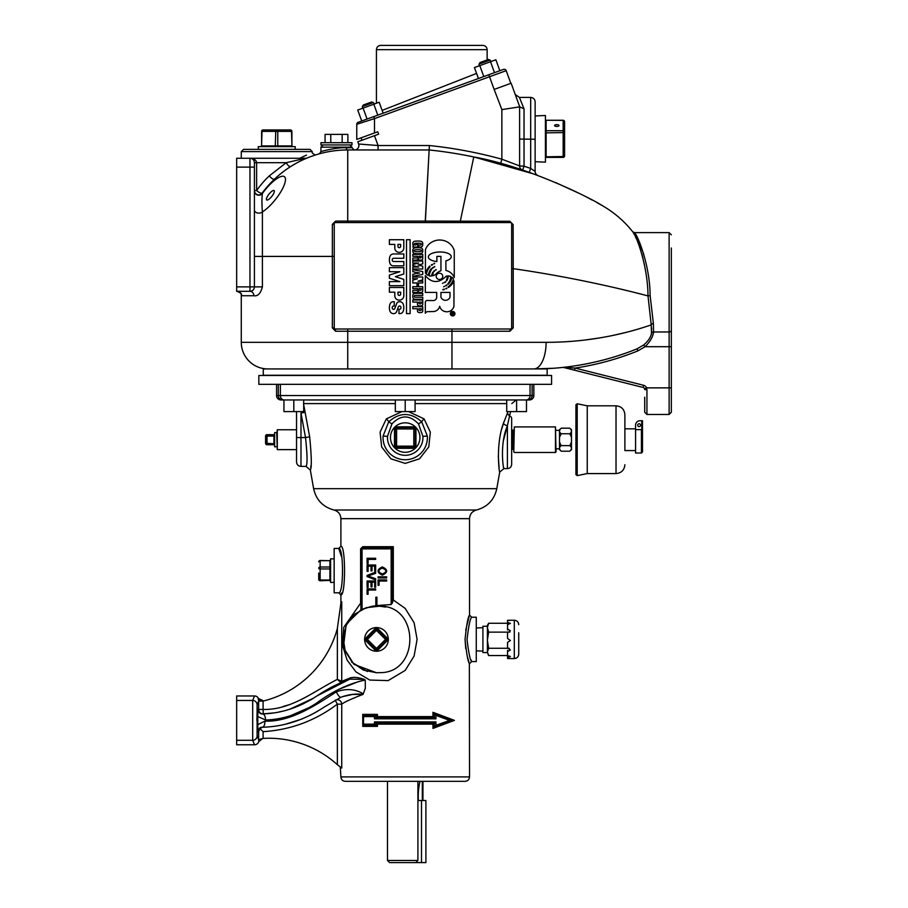 <?xml version="1.0" encoding="UTF-8"?>
<svg xmlns="http://www.w3.org/2000/svg" width="908" height="908" viewBox="0 0 908 908"><rect width="100%" height="100%" fill="white"/><g stroke="black" fill="none" stroke-linecap="round" stroke-linejoin="round"><path stroke-width="1.36" d="M635.566 429.62L641.423 429.62L642.489 430.415L642.489 420.745L640.004 420.745A4.438 4.438 0 0 0 635.566 425.182L635.566 453.001L641.423 453.001L642.489 451.934L642.489 430.415L642.489 451.934M635.566 450.572L624.886 450.572L624.886 414.672L624.886 428.814L635.566 428.814L635.566 425.182M624.886 450.572L624.886 439.688M587.238 405.808L616.021 405.808L616.021 473.579L587.238 473.579L587.238 405.808L577.204 403.765L577.204 475.622L575.922 474.578L575.922 404.798L577.204 403.765M639.119 426.601A1.419 1.419 0 0 1 637.7 425.182A1.419 1.419 0 0 1 639.119 423.764A1.419 1.419 0 0 1 640.537 425.182A1.419 1.419 0 0 1 639.119 426.601M507.549 620.505L507.549 620.505C511.159 620.334 511.159 620.255 507.549 620.278C511.159 620.255 511.159 620.334 507.549 620.505L507.549 624.159M507.549 629.97L507.549 624.613L510.398 623.387L507.549 622.343M488.322 655.009L487.392 651.91L488.64 655.542L507.549 655.542L507.549 657.347L510.398 656.518L507.549 655.497L507.549 650.389L507.549 651.581L510.398 649.912L507.549 648.13L507.549 642.421L510.398 640.492L507.549 638.426L507.549 632.672L510.398 630.788L507.549 628.994M507.549 658.311C511.159 658.482 511.159 658.561 507.549 658.55L507.549 657.347M518.74 632.785L518.74 654.135L518.74 632.785M442.525 283.398L443.172 282.967A5.425 5.21 0 0 1 442.525 283.398M443.569 286.792L444.636 286.281A7.355 7.048 -0 0 1 443.569 286.792M442.956 289.913L442.911 289.425A2.134 2.043 180 0 0 444.16 289.119L444.364 289.493A4.052 3.882 0 0 1 442.956 289.913M445.317 281.741L445.726 281.934A4.676 4.483 -0 0 1 444.591 282.638L444.33 282.513A4.313 4.143 0 0 0 445.317 281.741M440.947 297.211L440.947 292.421L449.993 292.421L449.993 297.211A4.79 4.597 -0 0 1 440.947 297.211M448.336 287.507A15.107 14.494 -0 0 0 453.955 280.833L453.955 306.2A7.287 6.992 0 0 1 439.699 306.291A7.162 6.878 -0 0 1 434.285 311.489L427.736 311.682A2.508 2.406 180 0 0 425.33 313.283L425.33 302.421A1.986 1.907 0 0 1 427.407 300.491L433.048 300.582A3.518 3.371 180 0 0 436.68 297.211L436.68 292.421L425.33 292.421L425.33 275.646C431.799 283.285 438.78 283.466 446.271 276.18A6.084 5.823 180 0 1 447.315 275.975A10.714 10.272 180 0 1 446.271 280.424L446.668 280.754A9.466 9.08 -0 0 0 448.28 275.941A6.072 5.823 -0 0 1 450.652 276.497A10.941 10.51 179.6 0 1 447.814 283.705L448.075 284.306A11.668 11.191 0 0 0 451.787 277.167A6.072 5.823 0 0 1 453.433 279.062A15.13 14.505 -0 0 1 448.121 286.826L448.336 287.507M446.032 285.85L445.76 285.475A2.1 2.009 0 0 0 446.588 284.896L446.872 285.305A2.474 2.384 0 0 1 446.032 285.85M445.624 288.631A3.076 2.951 0 0 0 446.759 288.018L446.849 288.631L445.624 288.631M510.557 222.562A1.112 1.112 0 0 1 511.658 223.674L511.658 327.901A1.112 1.112 0 0 1 510.557 329.014L335.347 329.014A1.112 1.112 0 0 1 334.246 327.901L334.246 223.674A1.112 1.112 0 0 1 335.347 222.562L510.557 222.562A2.213 0.806 90 0 1 509.831 221.291L513.122 224.56L513.213 268.666L511.658 268.666M412.811 269.642L422.731 271.571L422.731 274.432L412.811 276.35L412.811 274.318L415.149 273.864L415.149 272.128L412.811 271.685L412.811 269.642M416.602 273.58L416.602 272.411L419.609 273.002L416.602 273.58M412.811 286.69L422.731 286.69L422.731 290.923A1.441 1.441 0 0 1 421.584 292.342A5.403 5.403 0 0 1 419.36 292.342A1.441 1.441 0 0 1 418.213 290.946L418.213 290.719A2.259 1.748 -0 0 1 415.875 292.455L413.707 292.455A2.043 1.998 -0 0 0 412.811 292.637L412.811 290.492A2.043 1.998 -0 0 1 413.719 290.322L416.749 290.322A0.726 0.715 180 0 0 417.487 289.607L417.487 288.608L412.811 288.608L412.811 286.69M421.267 289.436L421.267 288.608L418.94 288.608L418.94 289.414A0.874 0.829 0 0 0 419.814 290.254L420.393 290.254A0.874 0.829 180 0 0 421.267 289.436M513.122 224.56A2.213 0.953 0 0 1 511.658 223.674L511.374 222.925M650.139 295.622L648.006 295.929C647.779 265.091 636.088 235.342 633.092 232.221L634.828 233.05C637.995 236.284 649.935 265.363 650.139 295.622L653.385 323.486A2.213 1.407 -10.4 0 0 651.218 324.894L648.006 295.929C629.63 291.003 577.25 277.871 513.213 268.666L513.213 327.901L509.921 331.238A2.213 0.636 90 0 1 510.557 329.014M634.42 234.707L633.08 232.221C624.466 221.268 614.08 212.336 601.936 205.401L596.942 202.609M601.629 205.231L601.936 205.401C593.56 199.726 530.09 167.015 473.772 156.948L460.322 221.177L509.831 221.291M653.385 323.486L653.578 331.976C653 336.755 650.173 341.658 645.089 346.697L637.836 350.908L637.007 348.854L643.715 344.961L645.089 346.697L669.117 346.697L669.117 331.976L653.578 331.976A2.213 1.748 8.5 0 0 651.501 333.009L651.218 324.894C638.665 329.15 599.473 342.35 546.117 342.327L241.278 342.327A26.616 26.616 0 0 0 267.894 368.932A26.616 26.616 0 0 1 241.278 342.327L241.278 294.555M652.58 335.881L653.578 331.976M643.738 254.149L636.224 235.524M671.341 247.986L671.341 330.217A2.213 1.759 180 0 1 669.117 331.976L669.117 232.618L671.341 234.843M644.601 388.874L644.544 388.726A2.213 2.213 0 0 0 643.046 387.444L643.59 385.287A4.438 4.438 0 0 1 646.587 387.864L646.939 389.748L644.725 389.589L644.544 388.726L646.587 387.864L669.117 387.864L669.117 346.697L671.341 346.697L671.341 387.864L671.341 330.217M646.939 389.748L646.939 414.479L669.117 414.479L669.117 387.864L671.341 387.864L671.341 412.255L671.341 397.205M646.939 414.479L644.725 412.255L644.725 397.205M643.59 385.287L575.093 368.069L574.548 370.214L563.584 367.456A2.213 1.521 104.1 0 0 564.356 367.377L567.943 367.626M641.967 387.171L574.548 370.214M644.725 389.589L644.544 388.726M635.418 236.704L636.576 239.201M639.119 245.535L640.401 249.257M641.718 253.582L642.921 258.122M644.044 262.979L645.338 269.721M637.836 350.908A277.212 277.212 0 0 1 575.093 368.069L568.113 367.638M643.715 344.961C648.335 340.977 650.934 336.993 651.501 333.009M651.649 328.14L651.467 333.225M616.112 288.018L628.54 290.98M634.454 292.444L645.338 295.225M592.3 200.089L586.511 197.047M579.792 193.642L555.537 182.519M533.439 173.871L473.772 156.948A443.547 443.547 0 0 0 429.155 149.956L425.273 221.075L460.322 221.177L460.504 222.562M633.08 232.221C624.466 221.268 614.08 212.336 601.936 205.401M428.292 166.232L425.307 222.562M262.117 206.411L261.867 200.611M254.41 162.691A4.438 4.438 0 0 0 249.972 158.253L249.972 167.117L254.41 167.117L254.41 286.883A4.438 4.438 0 0 1 249.972 291.309L236.659 291.309L236.659 158.253L249.972 158.253C254.002 158.514 256.215 160.001 256.623 162.691L254.41 162.691L254.41 167.117L254.41 162.691A4.438 4.438 0 0 0 249.972 158.253L305.656 158.253L286.247 162.691A4.438 1.941 -122.3 0 0 290.844 166.436C279.55 173.61 269.937 182.576 261.981 193.325C269.937 182.576 279.55 173.61 290.844 166.436L295.963 163.395M313.793 155.518L309.844 156.925M269.336 175.834A4.438 1.714 -133.4 0 0 274.602 179.058A99.971 86.578 90 0 0 262.401 193.154A4.438 1.407 35.3 0 1 256.623 190.521L256.623 162.691L286.247 162.691L269.336 175.834A104.136 90.187 -90 0 0 256.623 190.521L254.41 190.521A4.438 4.404 180 0 0 262.401 193.154L262.401 193.472C261.776 198.546 261.776 204.686 262.401 211.882L262.401 286.883C260.619 293.5 257.781 296.451 253.877 295.747L241.494 295.747L241.312 294.771C242.186 294.079 240.768 292.932 237.067 291.309A4.438 4.426 -90 0 1 241.494 295.747M254.41 190.85A4.438 4.381 180 0 0 262.401 193.472A23.268 7.026 128.3 0 1 285.487 179.512A23.268 7.026 128.3 0 1 262.401 211.882A4.438 3.099 180 0 1 257.441 212.971A4.438 3.099 180 0 1 254.41 210.02M307.335 157.924A4.438 4.438 0 0 1 305.656 158.253M299.674 158.253L306.507 155.12M241.278 158.253L241.278 151.602L243.492 149.377L258.383 149.377L258.303 146.631L295.214 146.631L295.134 149.377L258.383 149.377M243.492 149.377L310.025 149.377L312.239 151.602L241.278 151.602M266.68 199.953A5.97 1.805 -51.7 0 0 271.98 196.151A5.97 1.805 -51.7 0 0 273.921 190.498A5.97 1.805 -51.7 0 0 268.416 194.879A5.97 1.805 -51.7 0 0 266.68 199.953M236.659 286.883L249.972 286.883L249.972 291.309A4.438 3.916 -90 0 1 253.877 295.747M335.347 329.014L335.608 331.238L332.351 327.901L332.351 256.408L254.41 256.408M564.572 367.207A274.999 274.999 0 0 0 570.485 366.48A274.999 274.999 0 0 1 564.572 367.207A274.999 274.999 0 0 0 570.485 366.48M578.793 365.232A274.999 274.999 0 0 0 586.727 363.802A274.999 274.999 0 0 1 578.793 365.232A274.999 274.999 0 0 0 586.727 363.802M601.141 360.567A274.999 274.999 0 0 0 606.805 359.08A274.999 274.999 0 0 1 601.141 360.567A274.999 274.999 0 0 0 606.805 359.08M613.592 357.116A274.999 274.999 0 0 0 623.898 353.768A274.999 274.999 0 0 1 613.592 357.116A274.999 274.999 0 0 0 623.898 353.768M631.741 350.919A274.999 274.999 0 0 0 634.715 349.762A274.999 274.999 0 0 1 631.741 350.919A274.999 274.999 0 0 0 634.715 349.762M636.951 348.876A274.999 274.999 0 0 0 637.007 348.854C626.747 353.042 586 369.17 533.836 368.932A26.616 12.281 -90 0 0 546.117 342.327M636.951 329.434L630.458 331.25M626.509 332.283L614.012 335.2M599.496 337.946L585.932 339.898M533.836 368.932L547.149 368.932L547.149 375.254L263.275 375.254L263.275 368.932L533.836 368.932L552.938 368.273M578.85 365.22L586.806 363.79M601.471 360.487L605.999 359.296M612.503 357.446L613.66 357.094M619.097 355.38L623.978 353.745M631.798 350.897L632.592 350.59M500.683 163.474L501.863 159.195L519.603 165.926L519.603 106.463L511.147 83.23L494.145 89.415L488.799 74.74L503.475 69.405L358.172 122.296A2.134 2.134 0 0 0 356.765 124.294L356.765 139.412L377.773 131.773L378.647 134.168L357.809 141.75L358.626 144.009A4.438 4.438 0 0 1 354.461 149.956A4.438 4.438 0 0 0 358.626 144.009L378.057 145.53L429.382 145.53L429.155 149.956A443.547 443.547 0 0 1 500.683 163.474A443.547 443.547 0 0 0 429.155 149.956L347.73 149.956A106.452 106.452 0 0 0 274.602 179.058A106.452 106.452 0 0 1 347.73 149.956A2.213 1.407 90 0 1 346.323 147.743C336.845 147.198 320.376 151.511 320.933 151.681C320.388 151.511 336.789 147.209 346.323 147.743L351.986 147.743L354.199 149.956M334.246 223.674A2.213 0.67 0 0 1 332.351 224.344L332.351 256.408L334.246 256.408M334.519 222.937L335.608 221.087L332.351 224.344M378.057 149.956L378.057 145.53L374.482 135.689M537.99 175.55A4.438 4.438 0 0 1 535.13 171.396L530.692 168.434L529.228 172.384L522.645 170.137L524.041 166.164L530.692 168.434L530.692 139.185L535.13 139.276L535.13 101.855C534.869 99.165 533.393 97.678 530.692 97.417L530.692 139.185L519.603 139.083M515.608 167.867L522.645 170.137A4.438 4.438 0 0 1 519.603 165.926L518.173 165.335M522.645 170.137A4.438 4.438 0 0 1 519.603 165.926L524.041 166.164L524.041 108.892L519.421 97.417L524.041 108.892L519.739 106.849L515.256 94.5L519.421 97.417L530.692 97.417M535.13 115.94L545.424 115.498L545.424 162.157L535.13 161.703L535.13 171.396L535.13 139.276M429.382 145.53A447.984 447.984 0 0 1 501.863 159.195L501.863 109.596L519.739 106.849L515.256 94.5M349.762 144.94L351.986 147.164L320.933 147.164L323.157 144.94M258.837 375.469L551.576 375.469L551.576 384.334L258.837 384.334L258.837 375.469M293.817 411.608L303.692 411.608L303.692 399.951L293.817 399.951L293.817 411.608L283.943 411.608L283.943 399.951L282.694 399.951L529.432 399.951A4.404 4.404 180 0 0 533.836 395.548L533.836 384.334M395.332 399.951L395.332 411.608L415.081 411.608L415.081 399.951M405.206 411.608L405.206 399.951M506.732 399.951L506.732 411.608L526.481 411.608L526.481 399.951L527.73 399.951A4.404 4.404 -90 0 0 532.122 395.548L278.291 395.548L278.291 384.334M516.607 411.608L516.607 399.951M276.577 395.548L278.291 395.548A4.404 4.404 -90 0 0 282.694 399.951L280.981 399.951A4.404 4.404 180 0 1 276.577 395.548L276.577 384.334M364.29 679.547L364.324 679.4C358.91 677.493 354.324 676.959 350.567 677.788C354.324 676.959 358.91 677.493 364.324 679.4L349.841 679.127L340.897 682.589A1.419 1.396 123.3 0 0 341.737 681.306L341.737 601.856L340.897 601.856L340.897 594.933C345.732 596.011 345.744 545.265 340.897 546.321L340.897 518.661C340.602 514.166 338.298 511.283 333.974 510.012C322.908 506.982 316.132 499.865 313.623 488.674L310.343 470.06L305.985 466.394L300.979 466.394C298.278 466.133 296.803 464.658 296.541 461.956L296.541 411.608M276.758 434.069L277.292 429.756L277.292 449.63L276.758 434.069M276.758 432.662L274.636 432.594L274.636 446.793L276.758 446.725M274.636 444.069L273.921 443.808L273.921 444.614A0.715 0.658 180 0 1 274.636 445.283M274.636 435.318L273.921 435.579L273.921 434.773A0.715 0.658 180 0 0 274.636 434.103M266.997 444.716L273.921 444.716A0.715 0.715 0 0 1 274.636 445.419A0.715 0.715 0 0 0 273.921 444.716L266.997 444.716A1.419 1.419 0 0 1 265.579 443.297A1.419 1.419 0 0 0 266.997 444.716L266.997 443.297L273.921 443.808M266.997 434.671A1.419 1.419 0 0 0 265.579 436.09L265.579 443.297L266.997 443.297L266.997 434.671L273.921 434.671A0.715 0.715 0 0 0 274.636 433.967A0.715 0.715 0 0 1 273.921 434.671L273.921 434.773M265.579 443.297L265.579 436.09L274.636 436.09M300.979 466.394L300.979 413.083L305.133 412.311L303.488 403.617L309.662 436.793C311.592 456.611 311.819 467.699 310.343 470.06C311.819 467.734 311.592 456.645 309.662 436.793L305.519 437.565C307.381 455.044 307.528 464.646 305.985 466.394C307.528 464.624 307.381 455.01 305.519 437.565L296.541 437.565M408.475 411.608L424.093 418.883L430.324 432.117L428.78 446.929L419.507 458.812L405.206 463.409L390.905 458.812L381.644 446.94L380.089 432.129L386.32 418.883L401.972 411.608M310.695 467.416L310.854 465.974M511.658 418.486L511.658 464.351L511.658 418.486A4.256 3.03 0 0 0 509.581 415.875L510.602 411.608L509.581 415.875A4.256 3.36 26.8 0 1 507.663 412.527L503.407 423.4C495.654 444.035 499.173 472.92 499.706 472.126C499.184 472.92 495.643 444.114 503.407 423.4L501.999 428.292M498.31 455.895L499.071 467.722M511.658 430.108L512.872 430.108L512.872 449.278L511.658 449.278M512.872 449.278L513.792 449.244L513.792 451.934L514.325 426.919L513.792 451.934M556.014 430.256L559.498 430.494M559.498 448.892L556.014 448.745L556.014 451.934L555.48 426.919L514.325 426.919M561.326 451.208L559.498 449.664L559.498 429.722L561.326 428.179C559.022 430.017 558.953 431.879 561.133 433.763L569.838 433.763L571.484 437.293L571.484 442.094L569.838 445.624C572.029 447.496 571.961 449.358 569.645 451.208L561.326 451.208C559.022 449.358 558.953 447.496 561.133 445.624L569.838 445.624M559.498 442.094L561.133 445.624M561.133 433.763L559.498 437.293M561.326 428.179L569.645 428.179C571.961 430.017 572.029 431.879 569.838 433.763M569.656 428.179L571.484 429.722L571.484 437.293M571.484 442.094L571.484 449.664L569.656 451.208M509.581 415.875L507.402 425.761C499.377 444.273 503.429 469.652 503.906 468.607C503.418 469.652 499.389 444.205 507.402 425.761A4.256 1.555 -162.4 0 1 503.407 423.4M313.623 488.674L496.789 488.674L499.706 472.126L503.906 468.607L503.713 467.665M503.475 440.323L507.402 425.761L507.402 468.607C509.99 468.358 511.408 466.939 511.658 464.351M386.32 418.883A4.438 1.101 -137.7 0 1 388.726 421.789L391.916 423.923L387.512 436.362L383.085 436.067L388.726 421.789C399.702 412.119 410.7 412.119 421.698 421.789L427.339 436.067A22.178 22.178 0 0 1 405.206 459.743A22.178 22.178 0 0 1 383.085 436.067M427.373 436.884L427.339 436.056L422.912 436.362L418.509 423.923L421.698 421.789A4.438 1.101 137.7 0 1 424.093 418.883M376.911 605.568L391.166 604.535L393.312 599.995L405.206 608.417L414.105 622.763L417.101 639.402L414.105 656.053L405.206 670.399L388.125 680.603L369.806 680.058L355.947 671.886L347.072 660.025L342.509 645.338L343.769 627.303L360.601 603.23L360.601 548.897L360.941 609.847L346.232 624.114L343.36 647.483L353.95 664.338L376.514 672.76L379.544 672.624C419.927 673.657 419.95 605.114 379.521 606.192L366.208 607.668L354.54 614.273L346.425 624.931L343.145 637.915L345.244 651.15L352.383 662.488L363.416 670.104L376.616 672.76M362.78 546.684L393.312 546.684L393.312 599.995L392.131 603.423L392.131 547.751L393.312 546.684L392.199 547.694L362.054 547.785A1.112 0.726 90 0 0 362.78 546.684L360.601 548.897M454.42 720.373L432.968 712.315L434.353 713.836L452.059 720.373L454.42 720.373L432.968 728.42L432.968 724.141L377.444 724.141L374.471 721.917L374.471 724.153L363.541 724.153L363.121 725.015L363.121 715.47L363.541 716.582L374.471 716.582L374.471 718.818L435.942 718.818L432.968 716.594L432.968 712.315M365.232 680.001L362.519 680.648L365.232 680.001L364.301 679.559L365.243 680.001L365.311 688.298M365.311 688.287L363.064 694.382C351.589 698.808 344.484 702.054 341.737 704.143L337.356 704.143C315.258 720.782 290.503 729.953 263.093 731.655L259.96 728.591L262.344 727.24C260.074 727.092 258.587 728.568 257.872 731.678C258.587 728.568 260.074 727.092 262.344 727.24A6.095 2.769 -91.7 0 0 264.932 721.145C290.163 722.042 315.031 705.834 336.357 691.805C346.3 688.287 355.3 688.979 363.348 693.894M469.357 663.226L469.527 776.908L340.897 776.908L340.307 767.453L341.737 768.032L341.737 704.143A4.438 4.358 -118.9 0 0 335.211 700.261L337.356 704.143L337.356 764.684L341.737 768.032M264.886 713.813L263.275 713.892L263.093 709.454C291.275 710.09 313.51 691.419 337.356 679.366L341.817 681.318L350.567 677.788A1.419 1.18 70.4 0 1 349.841 679.127L345.653 680.694M469.527 615.102L471.649 617.236C470.162 618.518 468.63 625.918 467.053 639.414C468.63 652.886 470.162 660.275 471.649 661.58L469.527 663.714C468.04 662.102 466.553 653.998 465.066 639.414C466.564 624.795 468.051 616.691 469.527 615.102L469.527 518.661C469.822 514.166 472.126 511.283 476.439 510.012C487.505 506.982 494.293 499.865 496.789 488.674M469.357 615.579L465.725 630.175M465.066 639.402L465.725 648.596M467.302 656.45L468.869 661.796M340.897 546.321L338.763 548.455C343.735 547.093 343.723 594.184 338.763 592.81L340.897 594.933L341.556 593.015M471.649 617.236L476.269 617.236L476.269 661.58L471.649 661.58L470.991 659.878M487.392 652.58L482.92 652.58L482.92 626.248L487.392 626.248L487.392 627.7L487.392 625.419L488.64 623.274L487.392 627.7L488.64 632.138L487.392 640.208L487.392 627.7M487.392 651.91L487.392 640.208L488.64 648.267L487.392 651.91L487.392 640.208M507.549 623.274L488.64 623.274M509.808 632.138L488.64 632.138M509.263 648.267L488.64 648.267M338.763 592.81L334.155 592.81L334.155 548.455L338.763 548.455L341.533 556.763M334.155 558.897L330.603 558.795L330.603 582.459L334.155 582.357M320.138 580.575L320.138 580.042A1.419 0.704 180 0 1 318.719 579.338L318.719 573.016M340.897 776.908C341.158 779.597 342.634 781.084 345.335 781.345L465.089 781.345C467.779 781.084 469.266 779.597 469.527 776.908M422.946 800.504L422.946 781.345L420.018 781.345A53.22 46.217 -90 0 0 418.259 795.896L418.259 800.504M417.907 800.504L417.907 781.345L387.478 781.345L387.478 860.466L417.907 860.466L417.907 800.504L425.897 800.504L425.897 862.6L421.505 862.6L421.505 800.504M417.907 781.345L420.018 781.345M422.322 800.504L422.322 781.345M387.478 860.466L389.611 862.6L421.505 862.6M417.907 860.466L415.989 862.6M376.843 606.056L371.599 606.396L375.844 605.738M375.844 606.056L376.911 606.011L376.911 597.18L375.844 597.18L375.844 606.056M392.131 547.751L391.166 548.795L388.318 548.897L362.054 548.897L361.271 548.114L360.601 603.23M376.468 651.24A11.838 11.838 0 0 1 364.63 639.414A11.838 11.838 0 0 1 376.468 627.576A11.838 11.838 0 0 1 388.306 639.414A11.838 11.838 0 0 1 376.468 651.24M375.458 629.369L376.468 630.379L377.467 629.369A1.419 1.419 0 0 0 375.458 629.369L366.435 638.403A1.419 1.419 0 0 0 366.435 640.412L375.469 649.447A1.419 1.419 0 0 0 377.467 649.447L386.502 640.412A1.419 1.419 0 0 0 386.502 638.403L377.467 629.369A1.419 1.419 0 0 0 375.458 629.369L374.959 628.869L365.935 637.904L366.435 638.403A1.419 1.419 0 0 0 366.435 640.412L367.434 639.414L366.435 638.403M362.054 548.897L362.054 609.302L371.599 606.396L360.941 609.779M379.521 606.192L385.764 607.066M367.343 671.523L351.714 662.204M360.941 605.534L361.089 548.353M362.519 680.648C346.924 684.428 331.443 692.01 316.098 703.405C299.901 713.904 283.058 719.442 265.59 720.01A6.095 2.724 -92.1 0 0 262.639 713.915C281.378 713.404 299.458 707.423 316.903 695.959L349.841 679.127M265.59 720.01L257.781 716.56L257.872 709.489C258.644 712.723 260.244 714.199 262.639 713.915L259.677 713.007M257.781 716.56L257.781 724.607L264.932 721.145M342.339 696.674L352.61 694.461L363.064 694.382C355.573 693.508 348.195 694.472 340.943 697.276A6.095 1.737 -116 0 1 336.357 691.805M340.943 697.276L324.451 706.912C304.827 719.919 284.125 726.695 262.344 727.24L262.934 727.217M316.824 704.222L283.591 718.727M338.741 689.365L356.901 682.214M316.903 695.959L315.644 696.811M313.169 698.411L310.604 699.966M303.998 703.507L297.234 706.538M292.353 708.365L290.299 709.057M341.737 601.856L340.886 603.309L340.897 602.526M340.897 682.589L337.356 679.366L337.356 628.495L340.886 603.309M331.148 687.333L340.988 682.612A1.419 1.396 66.6 0 0 341.817 681.318M434.353 713.836L434.444 717.706L375.98 717.706L377.444 716.594L377.444 714.369L374.471 716.582M434.444 713.87L452.059 720.373L434.444 713.87L452.059 720.373L434.353 726.899L432.968 728.42M434.353 726.899L434.444 723.029L432.968 724.141M435.942 725.322L449.596 720.373L452.059 720.373L434.512 726.843L452.059 720.373L434.535 726.831L435.942 725.322L435.942 721.917L434.444 723.029L375.98 723.029L375.98 725.265L377.444 726.366L377.444 724.141M374.471 724.153L375.98 725.265L363.121 725.265L362.746 726.366L362.746 714.369L377.444 714.369M374.471 718.818L375.98 717.706L375.98 715.47L363.121 715.47L362.746 714.369M368.092 594.241L367.093 594.241L367.093 588.895L375.662 588.895L375.662 590.03L368.092 590.03L368.092 594.241M368.092 587.374L367.093 587.374L367.093 580.984L375.662 580.984L375.662 587.192L374.664 587.192L374.664 582.119L372.03 582.119L372.03 586.863L371.02 586.863L371.02 582.119L368.092 582.119L368.092 587.374M375.662 579.917L367.093 576.58L367.093 575.422L375.662 572.108L375.662 573.311L368.035 575.99L375.662 578.759L375.662 579.917M368.092 571.382L367.093 571.382L367.093 564.992L375.662 564.992L375.662 571.2L374.664 571.2L374.664 566.127L372.03 566.127L372.03 570.871L371.02 570.871L371.02 566.127L368.092 566.127L368.092 571.382M368.092 563.607L367.093 563.607L367.093 558.261L375.662 558.261L375.662 559.396L368.092 559.396L368.092 563.607M379.079 585.251L378.08 585.251L378.08 579.906L386.649 579.906L386.649 581.041L379.079 581.041L379.079 585.251M386.649 577.942L378.08 577.942L378.08 576.807L386.649 576.807L386.649 577.942M382.245 566.933C388.113 569.577 388.147 572.324 382.347 575.161C376.661 572.46 376.627 569.713 382.245 566.933M388.318 547.785L388.318 548.897M273.41 712.95L262.639 713.915M321.818 692.725L315.678 696.788M313.464 698.218L289.754 709.227M256.885 720.373L257.146 710.385L256.885 720.373M257.781 724.607L257.872 731.678L258.655 731.655L259.96 728.591M285.611 724.164L301.524 719.147M337.356 628.495A102.195 102.195 0 0 1 263.286 701.044L258.655 701.112L258.53 698.536A4.449 4.438 112.3 0 0 254.512 695.971L252.685 700.454L252.685 740.292L254.512 744.764A4.449 4.438 -112.3 0 0 258.757 741.586L258.655 739.623L263.093 738.397A102.195 102.195 0 0 1 337.356 764.684M294.192 721.781L302.114 718.92M309.821 715.481L317.221 711.509M278.892 712.02L283.046 711.1M290.492 708.989L294.521 707.593M294.68 707.525L303.919 703.552M322.817 692.1L331.409 687.197M290.401 704.347L283.08 706.526M434.535 713.904L435.942 715.413L435.942 718.818M382.223 568.113C377.796 570.054 377.841 572.017 382.347 573.981C387.035 572.029 387.001 570.065 382.223 568.113M263.275 713.892A4.438 4.438 87.6 0 1 258.655 709.454L258.655 701.112L257.112 704.88L257.112 735.866L258.655 739.623L258.655 731.655M259.586 739.623L258.757 741.586L262.764 738.42M263.638 700.953L258.53 698.536L258.099 698.944L261.413 701.112L258.099 698.944M449.596 720.373L435.942 715.413M254.512 695.971L236.659 695.971L236.659 744.764L254.512 744.764M415.626 427.146A14.732 14.732 0 0 1 412.572 450.323A14.732 14.732 0 0 1 390.973 441.379A14.732 14.732 0 0 1 415.626 427.146M396.603 447.587L396.603 446.169L395.184 446.169A1.419 1.419 0 0 0 396.603 447.587L413.81 447.587A1.419 1.419 0 0 0 415.24 446.169L415.24 428.962A1.419 1.419 0 0 0 413.81 427.543L396.603 427.543A1.419 1.419 0 0 0 395.184 428.962L395.184 446.169A1.419 1.419 0 0 0 396.603 447.587L396.603 448.302L413.81 448.302L413.81 447.587A1.419 1.419 0 0 0 415.24 446.169L413.81 446.169L413.81 447.587M403.22 304.157A3.609 3.609 0 0 0 399.792 301.717L399.35 301.717A2.883 2.883 0 0 0 396.637 303.601L394.878 308.311A1.623 1.385 90 0 1 392.222 307.437A1.623 1.385 90 0 1 393.607 306.041L394.254 306.041L394.254 301.717L393.402 301.717A3.609 3.609 0 0 0 389.963 304.18A10.817 10.817 0 0 0 389.975 311.183A3.609 3.609 0 0 0 393.38 313.612L393.856 313.612A2.883 2.883 0 0 0 396.558 311.739L398.317 307.029A1.623 1.385 90 0 1 400.973 307.88A1.623 1.385 90 0 1 399.599 309.288L398.941 309.288L398.941 313.612L399.815 313.612A3.609 3.609 0 0 0 403.22 311.183A10.817 10.817 0 0 0 403.22 304.157M403.81 287.484L389.384 287.484L389.384 292.172L394.798 292.172L394.798 295.804A4.324 4.324 0 0 0 399.123 300.094L399.463 300.094A4.324 4.324 0 0 0 403.81 295.77L403.81 287.484M397.954 292.172L397.954 294.067A1.351 1.351 0 0 0 399.304 295.418A1.351 1.351 0 0 0 400.644 294.067L400.655 292.172L397.954 292.172M403.81 267.656L389.384 267.656L389.384 271.719L399.895 271.719L389.384 275.079L389.384 278.257L399.895 281.628L389.384 281.628L389.384 285.679L403.81 285.679L403.81 279.369L395.377 276.668L403.81 273.966L403.81 267.656M393.402 253.956L403.81 253.956L403.81 258.281L393.607 258.281A1.623 1.385 -90 0 0 393.607 261.527L403.81 261.527L403.81 265.851L393.425 265.851A3.609 3.609 0 0 1 389.986 263.445A10.817 10.817 0 0 1 389.975 256.397A3.609 3.609 0 0 1 393.402 253.956M394.798 247.986A4.324 4.324 0 0 0 399.145 252.333A4.449 4.449 0 0 0 403.81 247.771L403.81 239.723L389.384 239.723L389.384 244.411L394.798 244.411L394.798 247.986M397.954 244.411L397.954 246.306A1.351 1.351 0 0 0 399.304 247.657A1.351 1.351 0 0 0 400.644 246.306L400.655 244.411L397.954 244.411M412.811 306.666L422.731 306.666L422.731 311.024A1.441 1.441 0 0 1 421.63 312.42A6.492 6.492 0 0 1 418.588 312.42A1.441 1.441 0 0 1 417.487 311.001L417.487 308.743L412.811 308.743L412.811 306.666M418.94 309.617L418.94 308.743L421.267 308.743L421.267 309.628A0.897 0.874 -90 0 1 420.393 310.525L419.814 310.525A0.897 0.874 -90 0 1 418.94 309.617M412.811 300.003L422.731 300.003L422.731 304.362A1.441 1.441 0 0 1 421.63 305.769A6.492 6.492 0 0 1 418.588 305.769A1.441 1.441 0 0 1 417.487 304.35L417.487 302.08L412.811 302.08L412.811 300.003M418.94 302.954A0.897 0.874 -90 0 0 419.814 303.862L420.393 303.862A0.897 0.874 90 0 0 421.267 302.977L421.267 302.08L418.94 302.08L418.94 302.954M415.024 293.352A2.225 2.191 90 0 0 412.811 295.611L412.811 297.029A2.225 2.191 -90 0 0 415.001 299.288L422.731 299.288L422.731 297.211L415.16 297.211A0.897 0.874 -90 0 1 414.275 296.314A0.897 0.874 90 0 1 415.149 295.429L422.731 295.429L422.731 293.352L415.024 293.352M417.044 283.829L417.044 285.827L418.497 285.827L418.497 283.829L417.044 283.829M412.811 276.985L422.731 276.985L422.731 279.834L418.066 281.174L422.731 281.174L422.731 282.967L412.811 282.967L412.811 280.118L417.487 278.779L412.811 278.779L412.811 276.985M422.731 263.876L418.066 265.022L422.731 266.169L422.731 269.018L412.811 269.018L412.811 267.02L418.724 267.02L412.811 265.579L412.811 264.466L418.724 263.025L412.811 263.025L412.811 261.016L422.731 261.016L422.731 263.876M412.811 254.365L422.731 254.365L422.731 258.598A1.441 1.441 0 0 1 421.584 260.017A5.403 5.403 0 0 1 419.36 260.017A1.441 1.441 0 0 1 418.213 258.621L418.213 258.383A2.259 1.748 -0 0 1 415.853 260.131L413.719 260.131A2.043 1.998 -0 0 0 412.811 260.301L412.811 258.167A2.043 1.998 -0 0 1 413.719 257.986L416.749 257.986A0.726 0.715 180 0 0 417.487 257.282L417.487 256.283L412.811 256.283L412.811 254.365M420.393 257.929L419.814 257.929A0.874 0.829 0 0 1 418.94 257.123L418.94 256.283L421.267 256.283L421.267 257.112A0.874 0.829 0 0 1 420.393 257.929M414.672 247.929A2.168 2.168 0 0 0 412.811 250.097L412.811 251.323A2.168 2.168 0 0 0 414.684 253.491A21.622 21.622 0 0 0 420.881 253.491A2.168 2.168 0 0 0 422.731 251.346L422.731 250.075A2.168 2.168 0 0 0 420.881 247.929A21.622 21.622 0 0 0 414.672 247.929M420.586 249.904A19.624 19.624 0 0 0 414.956 249.904A0.794 0.794 0 0 0 414.956 251.505A19.624 19.624 0 0 0 420.597 251.505A0.794 0.794 0 0 0 420.586 249.904M413.424 245.466L412.811 247.044L417.771 247.044L417.771 244.195L415.149 245.047A0.874 0.863 0 0 1 414.275 244.184A0.794 0.794 0 0 1 414.956 243.389A19.488 19.488 0 0 1 420.586 243.389A0.829 0.829 0 0 1 421.323 244.309A0.829 0.829 0 0 1 420.415 245.047L418.645 245.047L418.645 247.044L420.54 247.044A2.191 2.145 180 0 0 422.731 244.876L422.731 243.412A2.168 2.168 0 0 0 420.881 241.267A21.622 21.622 0 0 0 414.672 241.267A2.168 2.168 0 0 0 412.811 243.435L412.811 244.468A1.169 1.146 180 0 0 413.424 245.466M410.11 239.723L410.11 313.612L406.512 313.612L406.512 239.723L410.11 239.723M454.953 313.703A2.304 2.225 0 0 0 451.492 311.773A2.304 2.225 0 0 0 451.492 315.621A2.304 2.225 0 0 0 454.953 313.703M454.624 313.703A1.975 1.895 0 0 0 451.662 312.057A1.975 1.895 0 0 0 451.662 315.337A1.975 1.895 0 0 0 454.624 313.703M452.763 314.032L451.355 314.633L452.57 313.68L451.355 312.761L453.943 312.761L453.943 313.998L452.763 314.032M442.752 276.35A3.269 3.133 0 0 0 437.849 273.637A3.269 3.133 0 0 0 437.849 279.062A3.269 3.133 0 0 0 442.752 276.35M454.261 250.597L454.261 277.507A11.883 11.395 0 0 0 445.896 270.436L445.896 260.868A11.452 4.846 -0.7 0 0 447.667 253.23A11.452 4.846 -0.7 0 0 429.79 254.581A11.452 4.846 -0.7 0 0 436.884 261.549L436.884 256.385L440.947 256.385L440.947 270.766A10.567 10.124 180 0 0 436.351 273.66A7.014 6.731 0 0 1 432.719 275.771A24.414 23.415 180 0 1 433.343 272.377L432.878 272.15A12.769 12.258 180 0 0 431.561 275.918A3.019 2.894 180 0 1 429.121 275.703A21.497 20.623 180 0 1 431.606 269.154L431.05 268.859A20.544 19.704 180 0 0 428.111 275.34A7.014 6.731 180 0 1 426.295 274.159A18.092 17.354 180 0 1 430.142 266.646L429.62 266.089A22.734 21.803 180 0 0 425.432 273.229L425.432 249.677A15.13 14.517 0 0 1 440.198 240.018A15.13 14.517 0 0 1 454.261 250.597M434.308 270.663A10.067 9.659 180 0 0 433.808 271.106L434.149 271.447A12.837 12.303 180 0 1 434.58 271.061L434.308 270.663M436.067 269.494A10.067 9.659 180 0 0 435.511 269.812L435.715 270.187A12.837 12.303 180 0 1 436.203 269.869L436.067 269.494M434.762 266.498A17.922 17.195 180 0 0 434.194 266.782L434.319 267.066A26.65 25.56 180 0 1 434.796 266.793L434.762 266.498M433.082 267.395A17.922 17.195 180 0 0 432.151 267.996L432.446 268.337A26.65 25.56 180 0 1 433.32 267.712L433.082 267.395M434.603 263.195A28.239 27.092 180 0 0 433.774 263.581L433.99 263.922A28.636 27.467 180 0 1 434.694 263.547L434.603 263.195M432.299 264.353A28.239 27.092 180 0 0 431.311 264.932L431.572 265.352A28.636 27.467 180 0 1 432.628 264.693L432.299 264.353M563.164 120.378L546.128 120.265L546.128 130.718L563.164 130.718L563.164 132.591L564.583 132.023A1.419 1.305 180 0 0 563.164 130.718L563.164 120.378A1.419 1.305 -0 0 1 564.583 121.683L564.583 155.96L563.164 157.266A1.419 1.305 180 0 0 564.583 155.96A1.419 1.419 0 0 1 563.164 157.379L546.128 157.379L546.128 130.718A0.715 0.647 0 0 1 545.424 130.071M556.774 126.428A2.213 0.874 0 0 0 558.999 125.554A2.213 0.874 0 0 0 556.774 124.668A2.213 0.874 0 0 0 554.561 125.554A2.213 0.874 0 0 0 556.774 126.428M320.933 144.94L351.986 144.94L351.986 142.704L320.933 142.704L320.933 144.94M342.157 142.704L342.157 134.384L330.762 134.384L330.762 142.704M330.762 134.384L325.064 134.384L325.064 142.704M342.157 134.384L347.866 134.384L347.866 142.704M483.782 76.567L479.787 65.614L474.441 67.567L478.425 78.519L383.142 113.194L379.158 102.241L373.801 104.193L377.785 115.146M479.31 65.796L479.049 64.059L480.014 62.538L488.356 59.497L490.07 60.041L490.99 61.54M382.132 110.424L476.564 73.412M487.142 59.939L487.142 49.656L376.434 49.656C376.684 47.068 378.103 45.65 380.69 45.4L482.886 45.4C485.474 45.65 486.892 47.068 487.142 49.656M373.801 104.193L363.087 108.097L367.082 119.05M363.087 108.097L357.729 110.05L361.724 121.002M362.349 106.531L373.37 102.525L371.644 101.98L363.314 105.01L362.349 106.531L362.61 108.268M479.787 65.614L490.502 61.721L494.497 72.674M499.854 70.722L495.859 59.769L490.502 61.721M479.049 64.059L490.07 60.041L488.356 59.497M358.172 122.296A2.134 2.134 0 0 0 356.765 124.294L374.505 118.608L373.778 116.61M510.818 83.343L506.199 70.676A2.134 2.134 0 0 0 503.475 69.405M494.145 89.415L501.863 109.596M361.974 140.241L361.1 137.834M263.036 129.958A1.419 1.419 0 0 0 261.618 131.376L262.026 131.376A1.419 0.999 -90 0 1 263.036 129.958L290.481 129.958A1.419 0.999 90 0 1 291.491 131.376L291.899 131.376A1.419 1.419 0 0 0 290.481 129.958M641.423 429.62L641.423 453.001M641.774 420.745L641.774 429.7M510.092 658.572L514.303 658.572L514.303 620.243L510.092 620.243M236.659 167.117L249.972 167.117L249.972 286.883L262.401 286.883M335.608 331.238L347.73 331.238L347.73 368.932M347.73 329.014L347.73 331.238L451.957 331.238L451.957 368.932M451.957 329.014L451.957 331.238L509.921 331.238M347.73 222.562L347.73 221.087L335.608 221.087M425.273 221.087L347.73 221.087L347.73 149.956M513.213 327.901L511.658 327.901L511.295 328.73M334.246 327.901L332.351 327.901M506.199 70.676L374.505 118.608L374.505 132.954M284.181 399.951A4.404 3.814 -90 0 1 280.368 395.548L280.368 384.334M526.243 399.951A4.404 3.814 -90 0 0 530.045 395.548L530.045 384.334M532.122 384.334L532.122 395.548L533.836 395.548M274.636 443.297L273.921 443.297L273.921 435.579M273.921 444.614L273.921 444.716A0.715 0.715 0 0 1 274.636 445.419M303.692 403.617L395.332 403.617M415.081 403.617L506.732 403.617M305.519 437.565L300.979 413.083M514.325 452.468L555.48 452.468L555.48 426.919M422.912 436.362A17.74 17.74 0 0 1 405.206 455.305A17.74 17.74 0 0 1 387.512 436.362M418.509 423.923C409.656 414.65 400.791 414.65 391.916 423.923M333.974 510.012L476.439 510.012M340.897 518.661L469.527 518.661M377.444 716.594L432.968 716.594M377.444 726.366L362.746 726.366M330.603 566.388A0.715 0.613 0 0 1 329.899 567.012L329.899 568.941L320.138 568.941L320.138 567.012A1.419 1.237 180 0 0 318.719 568.238A1.419 0.704 -0 0 0 320.138 568.941L320.138 580.042L329.899 580.042L329.899 568.941L330.603 569.293M318.719 579.338A1.419 1.419 0 0 0 320.138 580.757L330.603 580.394M320.138 560.679L329.899 560.679L320.138 560.497A1.419 1.419 0 0 0 318.719 561.916A1.419 1.237 0 0 1 320.138 560.679L320.138 567.012L329.899 567.012L329.899 560.679A0.715 0.613 0 0 0 330.603 560.066M386.502 638.403L385.503 639.414L386.502 640.412A1.419 1.419 0 0 0 386.502 638.403L387.001 637.904A2.134 2.134 0 0 1 387.001 640.912L377.978 649.946A2.134 2.134 0 0 1 374.959 649.946L365.935 640.912A2.134 2.134 0 0 1 365.935 637.904M374.959 628.869A2.134 2.134 0 0 1 377.978 628.869L387.001 637.904M377.978 649.946L376.468 648.437L385.503 639.414L376.468 630.379L367.434 639.414L376.468 648.437L375.469 649.447A1.419 1.419 0 0 0 377.467 649.447M391.166 548.795L391.166 604.535M257.872 709.489L263.093 709.454L263.093 701.112A8.887 8.876 112.3 0 1 263.093 701.112L262.968 701.112M263.093 738.397L263.093 731.655M435.942 721.917L374.471 721.917M236.659 700.454L252.685 700.454A4.438 4.426 22.3 0 1 257.112 704.88M236.659 740.292L252.685 740.292A4.438 4.426 -22.3 0 0 257.112 735.866M363.541 716.582L363.541 724.153M395.184 428.962L396.603 428.962L396.603 427.543A1.419 1.419 0 0 0 395.184 428.962L394.481 428.962A2.134 2.134 0 0 1 396.603 426.828L413.81 426.828A2.134 2.134 0 0 1 415.943 428.962L415.943 446.169A2.134 2.134 0 0 1 413.81 448.302M396.603 448.302A2.134 2.134 0 0 1 394.481 446.169L394.481 428.962M415.943 446.169L415.24 446.169M395.184 446.169L394.481 446.169M396.603 427.543L396.603 426.828M413.81 426.828L413.81 428.962L396.603 428.962L396.603 446.169L413.81 446.169L413.81 428.962L415.24 428.962A1.419 1.419 0 0 0 413.81 427.543M415.943 428.962L415.24 428.962M545.424 132.863L563.164 132.591L563.164 156.528L545.424 156.812M546.128 157.266L545.424 158.094M546.128 120.378A0.715 0.647 0 0 1 545.424 119.731M276.758 129.958A1.419 0.999 90 0 0 275.76 131.376L277.769 131.376A1.419 0.999 -90 0 0 276.758 129.958M261.527 146.631L262.026 131.376L275.76 131.376L275.249 146.631M261.618 131.376L261.618 145.916L277.769 145.916L277.769 131.376L291.491 131.376L291.99 146.631M278.268 146.631L277.769 145.916L291.899 145.916L292.614 146.631M587.238 473.579L577.204 475.622M616.021 473.579C621.401 473.057 624.364 470.094 624.886 464.714M616.021 405.808C621.401 406.33 624.364 409.292 624.886 414.672M514.303 620.243C517.004 620.505 518.479 621.991 518.74 624.681M514.303 658.572C517.004 658.311 518.479 656.825 518.74 654.135M669.117 232.618L634.476 232.618L632.74 231.79M669.117 414.479L671.341 412.255M562.812 367.399L563.482 367.434M312.239 151.602L312.239 152.964L315.144 155.075M237.067 291.309C240.802 292.989 242.209 294.135 241.312 294.771M637.007 348.854L635.691 349.376M320.933 147.164L320.933 151.681L319.366 153.804L320.172 153.588M351.986 147.743L351.986 147.164M296.541 429.756L277.292 429.756M296.541 449.63L277.292 449.63M511.794 403.617L516.153 399.951M513.792 430.142L512.872 430.108M503.906 468.607L507.402 468.607M476.269 650.843L482.92 651.127M476.269 627.973L482.92 627.689M329.899 580.757L330.603 581.472M329.899 560.497L330.603 559.782M340.988 682.612L346.368 680.41L340.988 682.612M564.583 121.683A1.419 1.419 0 0 0 563.164 120.265L546.128 120.265L545.424 119.55M376.434 103.24L376.434 49.656M373.37 102.525L374.289 104.023M291.899 131.376L291.899 145.916M261.618 145.916L260.902 146.631"/></g></svg>

